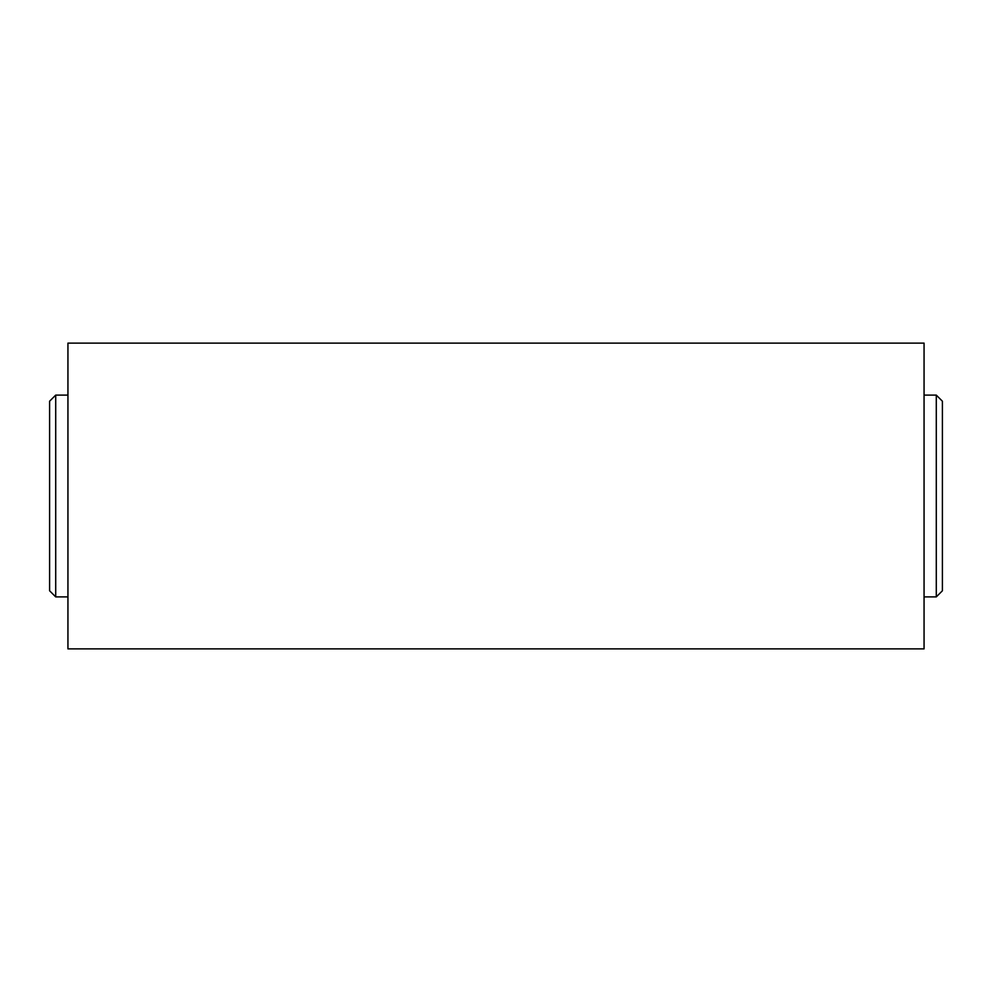 <?xml version="1.0" encoding="UTF-8"?>
<svg xmlns="http://www.w3.org/2000/svg" width="992" height="992" viewBox="0 0 992 992"><rect width="100%" height="100%" fill="white"/><g stroke="black" fill="none" stroke-linecap="round" stroke-linejoin="round"><path stroke-width="1.49" d="M936.287 395.101L936.287 596.899L942.4 590.786L942.4 401.214L936.287 395.101L924.06 395.101M55.713 596.899L49.6 590.786L49.6 401.214L55.713 395.101L55.713 596.899L67.94 596.899M67.94 395.101L55.713 395.101M936.287 596.899L924.06 596.899M67.94 343.12L67.94 648.88L924.06 648.88L924.06 343.12L67.94 343.12"/></g></svg>
